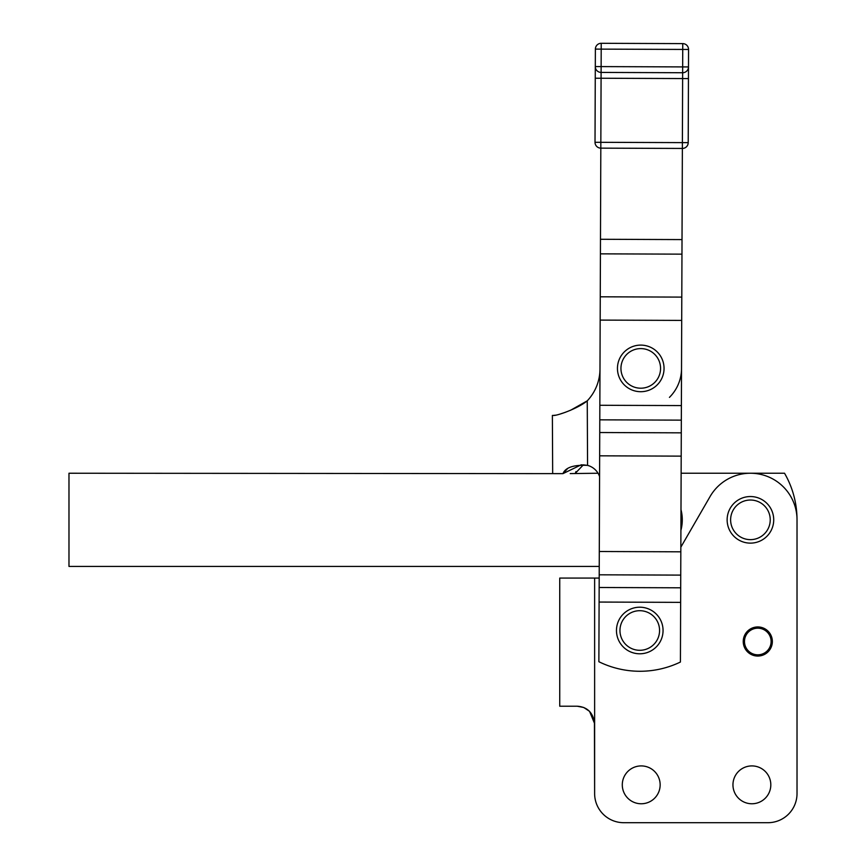 <?xml version="1.0" encoding="UTF-8"?>
<svg xmlns="http://www.w3.org/2000/svg" width="866" height="866" viewBox="0 0 866 866"><rect width="100%" height="100%" fill="white"/><g stroke="black" fill="none" stroke-linecap="round" stroke-linejoin="round"><path stroke-width="1.3" d="M750.421 500.028A19.799 19.799 0 0 1 767.579 529.732A19.799 19.799 0 0 1 733.275 529.732A19.799 19.799 0 0 1 750.421 500.028A19.799 19.799 0 0 0 733.275 529.732A19.799 19.799 0 0 0 767.579 529.732A19.799 19.799 0 0 0 750.421 500.028M750.421 496.543A23.295 23.295 0 0 0 730.255 531.486A23.295 23.295 0 0 0 770.599 531.486A23.295 23.295 0 0 0 750.421 496.543A23.295 23.295 0 0 1 770.599 531.486A23.295 23.295 0 0 1 730.255 531.486A23.295 23.295 0 0 1 750.421 496.543M567.609 468.56L562.954 473.637L68.977 473.237L68.977 566.429L599.24 566.429L68.977 566.429L68.977 473.237L562.954 473.637C565.466 467.456 573.671 464.706 587.57 465.378L587.245 400.85C577.579 408.817 556.004 416.135 553.309 415.431L552.378 415.442L552.67 473.237M587.505 465.367L583.359 464.858L575.381 473.237L583.359 464.858M570.218 473.594L598.038 473.237L570.218 473.594M553.309 415.431L553.309 415.431C556.004 416.135 577.579 408.817 587.245 400.85L587.57 465.378L581.248 464.804L562.954 473.637M680.99 509.663A40.767 40.767 0 0 1 680.914 530.306A40.767 40.767 0 0 0 680.99 509.663M587.245 400.85A46.591 46.591 0 0 0 599.976 369.576A46.591 46.591 0 0 1 587.245 400.85L570.445 410.332M565.509 412.259L560.616 413.872M555.409 415.182L553.417 415.431M575.944 471.591L575.381 473.237M669.44 397.375A40.767 40.767 0 0 0 681.531 368.559A40.767 40.767 0 0 1 669.44 397.375M587.57 465.378A17.472 17.472 0 0 1 599.575 476.506A17.472 17.472 0 0 0 587.57 465.378M681.131 473.237L784.531 473.237L681.131 473.237M682.365 148.443L600.82 148.14L600.474 239.276L682.018 239.59L682.365 148.443L682.018 239.59L600.474 239.276L600.419 253.846L681.964 254.149L682.018 239.59L681.964 254.149L600.419 253.846L600.17 320.095L681.704 320.409L681.802 297.103L600.257 296.8L681.802 297.103L681.964 254.149L681.704 320.409L600.17 320.095L599.792 419.837L681.326 420.14L681.39 405.58L599.846 405.277L681.39 405.58L681.704 320.409L681.326 420.14L599.792 419.837L599.737 432.524L599.651 455.819L681.196 456.133L681.282 432.838L599.737 432.524L681.282 432.838L681.326 420.14L681.196 456.133L599.651 455.819L599.207 574.808L680.741 575.111L680.828 551.815L599.294 551.501L680.828 551.815L681.196 456.133L680.741 575.111L599.207 574.808L599.153 587.494L599.099 602.054L680.644 602.368L680.698 587.808L599.153 587.494L680.698 587.808L680.741 575.111L680.644 602.368L599.099 602.054L598.871 661.721A93.192 93.192 0 0 0 680.416 662.035A93.192 93.192 0 0 1 598.871 661.721L600.82 148.14A5.824 5.824 0 0 1 595.018 142.295L595.375 49.102L595.299 66.574L682.668 66.909L682.733 49.438L601.199 49.124L601.134 66.595L601.199 49.124L595.375 49.102A5.824 5.824 0 0 1 601.221 43.3L682.754 43.614L601.221 43.3L601.199 49.124L682.733 49.438L682.754 43.614A5.824 5.824 0 0 1 688.557 49.459A5.824 5.824 0 0 0 682.754 43.614L682.733 49.438L688.557 49.459L682.733 49.438L682.668 66.909L688.492 66.931L688.557 49.459L688.492 66.931L682.668 66.909L682.646 72.733L601.101 72.419L600.842 142.316L682.386 142.619L682.625 78.557L601.08 78.243L682.625 78.557L682.646 72.733A5.824 5.824 0 0 0 688.492 66.931A5.824 5.824 0 0 1 682.646 72.733L682.365 148.443A5.824 5.824 0 0 0 688.21 142.641L595.018 142.295A5.824 5.824 0 0 0 600.82 148.14L600.842 142.316L600.82 148.14L682.365 148.443L682.386 142.619L688.21 142.641L688.448 78.579L682.625 78.557L688.448 78.579L688.492 66.931L688.21 142.641A5.824 5.824 0 0 1 682.365 148.443M680.416 662.035L680.644 602.368L680.416 662.035M767.893 822.7A29.119 29.119 0 0 0 797.023 793.581L797.023 519.838A46.591 46.591 0 0 0 710.077 496.543L680.849 547.16L710.077 496.543A46.591 46.591 0 0 1 797.023 519.838A93.192 93.192 0 0 0 784.531 473.237A93.192 93.192 0 0 1 797.023 519.838L797.023 793.581A29.119 29.119 0 0 1 767.893 822.7L623.747 822.7A29.119 29.119 0 0 1 594.628 793.581A29.119 29.119 0 0 0 623.747 822.7L767.893 822.7M599.196 578.077L594.628 578.077L594.628 723.63C593.188 712.718 587.386 706.916 577.211 706.212L559.739 706.212L559.739 578.077L599.196 578.077M770.816 784.845A18.933 18.933 0 0 1 742.422 801.234A18.933 18.933 0 0 1 742.422 768.445A18.933 18.933 0 0 1 770.816 784.845A18.933 18.933 0 0 0 751.883 765.912A18.933 18.933 0 0 0 732.95 784.845A18.933 18.933 0 0 0 751.883 803.767A18.933 18.933 0 0 0 770.816 784.845M660.152 784.845A18.933 18.933 0 0 1 631.758 801.234A18.933 18.933 0 0 1 631.758 768.445A18.933 18.933 0 0 1 660.152 784.845A18.933 18.933 0 0 0 641.219 765.912A18.933 18.933 0 0 0 622.286 784.845A18.933 18.933 0 0 0 641.219 803.767A18.933 18.933 0 0 0 660.152 784.845M680.849 547.16L710.077 496.543M577.211 706.212L559.739 706.212L559.739 578.077L594.628 578.077L594.628 793.581L594.628 723.63L589.54 711.332L583.771 707.5L577.211 706.212C587.386 706.916 593.188 712.718 594.628 723.63L594.628 793.581L594.433 721.053M797.023 793.581L797.023 519.838L797.023 793.581M625.577 350.73A23.295 23.295 0 0 1 663.648 364.088A23.295 23.295 0 0 1 633.046 390.393A23.295 23.295 0 0 1 625.577 350.73A23.295 23.295 0 0 0 633.046 390.393A23.295 23.295 0 0 0 663.648 364.088A23.295 23.295 0 0 0 625.577 350.73M627.85 353.382A19.799 19.799 0 0 0 634.204 387.091A19.799 19.799 0 0 0 660.217 364.738A19.799 19.799 0 0 0 627.85 353.382A19.799 19.799 0 0 1 660.217 364.738A19.799 19.799 0 0 1 634.204 387.091A19.799 19.799 0 0 1 627.85 353.382M638.329 607.25A23.295 23.295 0 0 1 660.617 640.872A23.295 23.295 0 0 1 620.348 643.373A23.295 23.295 0 0 1 638.329 607.25A23.295 23.295 0 0 0 620.348 643.373A23.295 23.295 0 0 0 660.617 640.872A23.295 23.295 0 0 0 638.329 607.25M638.534 610.736A19.799 19.799 0 0 0 623.26 641.435A19.799 19.799 0 0 0 657.489 639.325A19.799 19.799 0 0 0 638.534 610.736A19.799 19.799 0 0 1 657.489 639.325A19.799 19.799 0 0 1 623.26 641.435A19.799 19.799 0 0 1 638.534 610.736M771.108 641.5A13.315 13.315 0 0 0 751.136 629.972A13.315 13.315 0 0 0 751.136 653.029A13.315 13.315 0 0 0 771.108 641.5A13.315 13.315 0 0 1 751.136 653.029A13.315 13.315 0 0 1 751.136 629.972A13.315 13.315 0 0 1 771.108 641.5M772.353 641.5A14.56 14.56 0 0 0 750.519 628.889A14.56 14.56 0 0 0 750.519 654.111A14.56 14.56 0 0 0 772.353 641.5A14.56 14.56 0 0 1 750.519 654.111A14.56 14.56 0 0 1 750.519 628.889A14.56 14.56 0 0 1 772.353 641.5M595.375 49.102L601.199 49.124L601.221 43.3A5.824 5.824 0 0 0 595.375 49.102M601.101 72.419L601.134 66.595L595.299 66.574A5.824 5.824 0 0 0 601.101 72.419L682.646 72.733L682.668 66.909L601.134 66.595L601.101 72.419A5.824 5.824 0 0 1 595.299 66.574L595.018 142.295L600.842 142.316L601.08 78.243L595.256 78.221L601.08 78.243L601.101 72.419"/></g></svg>
